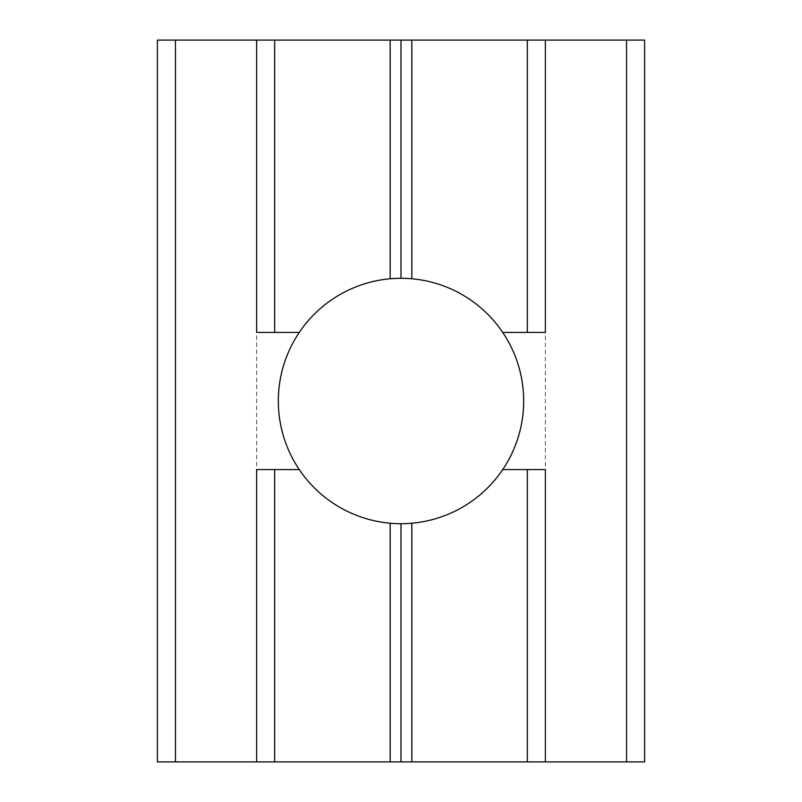 <?xml version="1.0" encoding="UTF-8"?>
<svg xmlns="http://www.w3.org/2000/svg" width="802" height="802" viewBox="0 0 802 802"><rect width="100%" height="100%" fill="white"/><g stroke="black" fill="none" stroke-linecap="round" stroke-linejoin="round"><path stroke-width="0.6" stroke-dasharray="4.01 3.01" d="M401 278.294A122.706 122.706 0 0 0 294.735 462.353A122.706 122.706 0 0 0 507.265 462.353A122.706 122.706 0 0 0 401 278.294M502.754 332.429L545.36 332.429L545.36 40.1L644.607 40.1L644.607 761.9L545.36 761.9L545.36 40.1L256.64 40.1L256.64 332.429L299.246 332.429M299.246 469.571L256.64 469.571L256.64 761.9L157.392 761.9L157.392 40.1L256.64 40.1L256.64 761.9L545.36 761.9L545.36 469.571L502.754 469.571"/><path stroke-width="1.2" d="M626.562 761.9L626.562 40.1L644.607 40.1L644.607 761.9L411.827 761.9L411.827 523.225A244.991 173.232 90 0 1 401 523.706A244.991 173.232 -90 0 1 390.173 523.225A122.706 122.706 0 0 1 390.173 278.775A244.991 173.232 -90 0 1 401 278.294A244.991 173.232 90 0 1 411.827 278.775L411.827 40.1L157.392 40.1L157.392 761.9L175.438 761.9L175.438 40.1M411.827 523.225A122.706 122.706 0 0 0 411.827 278.775M502.754 332.429L545.36 332.429L545.36 40.1L411.827 40.1M299.246 332.429L274.685 332.429L274.685 40.1M390.173 278.775L390.173 40.1M274.685 332.429L256.64 332.429L256.64 40.1M411.827 761.9L401 761.9L401 523.706M401 278.294L401 40.1M626.562 40.1L545.36 40.1M545.36 761.9L545.36 469.571L502.754 469.571M401 761.9L390.173 761.9L390.173 523.225M390.173 761.9L274.685 761.9L274.685 469.571L299.246 469.571M274.685 469.571L256.64 469.571L256.64 761.9L175.438 761.9M274.685 761.9L256.64 761.9M527.315 332.429L527.315 40.1M527.315 761.9L527.315 469.571"/></g></svg>
